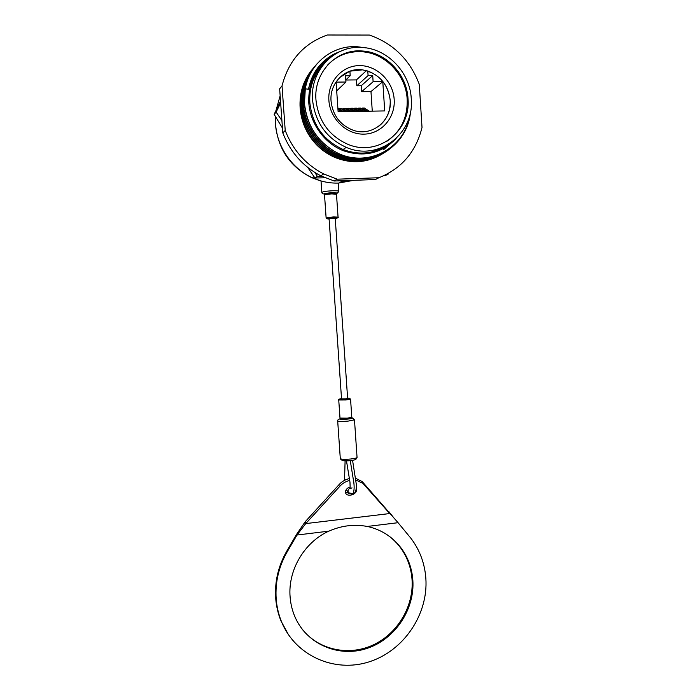 <?xml version="1.0" encoding="UTF-8"?>
<svg xmlns="http://www.w3.org/2000/svg" width="700" height="700" viewBox="0 0 700 700"><rect width="100%" height="100%" fill="white"/><g stroke="black" fill="none" stroke-linecap="round" stroke-linejoin="round"><path stroke-width="1.05" d="M316.129 74.147L317.756 73.246M318.535 71.75L317.118 72.485M314.738 76.816L316.505 75.95M394.179 99.461C395.483 117.617 381.517 133.84 364.088 134.138C346.684 134.706 330.033 118.939 328.886 100.424C327.477 81.909 341.976 65.546 359.502 65.608C377.02 65.389 393.137 81.296 394.179 99.461M331.056 101.176C332.797 115.439 340.139 125.116 353.071 130.209C371.928 137.148 392.184 120.636 390.224 100.284C387.861 83.388 378.621 73.246 362.495 69.851C345.31 67.226 329.359 82.976 331.056 101.176M378.017 126.814C386.54 120.409 390.609 111.571 390.206 100.301C388.509 85.873 381.036 76.116 367.789 71.024L362.477 69.86L349.895 71.164L339.561 77.63M315.971 100.021C318.456 121.109 329.079 135.861 347.839 144.296C377.685 157.168 411.171 131.259 408.004 98.674C406.875 74.366 385.989 52.203 362.399 51.004C336.551 48.536 313.442 72.625 315.971 100.021M386.951 141.234C401.012 131.399 407.759 117.407 407.172 99.269C406.053 75.022 385.21 52.92 361.681 51.73C348.241 51.065 336.831 55.554 327.451 65.205M365.68 47.836L356.659 46.646C332.447 45.316 309.514 63.402 305.287 88.848L308.507 89.197C311.876 73.071 320.469 61.303 334.311 53.9L341.416 50.907M317.135 63.709C307.711 74.909 303.424 88.2 304.29 103.591C306.854 125.947 317.791 142.336 337.094 152.766C317.817 142.249 306.941 125.79 304.483 103.39L305.287 88.848M316.689 64.234C306.994 75.442 302.575 88.856 303.441 104.475C304.894 126.157 319.541 146.895 339.15 154.84C370.834 169.05 407.881 146.291 410.506 111.641M315.989 65.03C306.609 76.178 302.348 89.399 303.205 104.711C304.666 126.367 319.296 147.088 338.887 155.024C369.399 168.639 405.265 148.146 409.745 115.141M315.551 65.546C305.9 76.703 301.507 90.046 302.365 105.595C303.817 127.164 318.395 147.796 337.916 155.697C358.689 164.754 383.084 158.646 396.804 141.995M314.86 66.334C305.515 77.429 301.28 90.589 302.137 105.831C303.59 127.383 318.15 147.989 337.654 155.881C354.217 162.391 369.871 161.28 384.606 152.548M314.422 66.85C304.824 77.954 300.449 91.236 301.297 106.697C302.741 128.161 317.257 148.689 336.691 156.555C353.447 163.117 369.224 161.893 384.029 152.871M313.731 67.629C304.439 78.671 300.221 91.77 301.07 106.934C302.523 128.371 317.012 148.881 336.429 156.73C352.599 163.1 367.938 162.138 382.454 153.843M312.113 69.615L310.564 71.47C302.838 82.093 299.399 94.203 300.248 107.791C301.683 129.15 316.129 149.572 335.475 157.395C351.838 163.826 367.308 162.75 381.894 154.175M335.475 157.395L335.213 157.579C326.183 153.694 318.623 147.884 312.533 140.157C305.209 130.62 301.079 119.866 300.125 107.914C299.329 94.203 302.811 82.058 310.564 71.47M335.213 157.579C351.312 163.914 366.59 162.951 381.036 154.691M331.966 56.245C315.849 66.824 308.131 82.355 308.796 102.848C310.257 123.707 324.354 143.159 343.096 150.623C363.738 157.596 381.421 153.571 396.139 138.539M312.559 100.074C309.873 70.892 334.276 45.159 361.795 47.46C387.31 48.458 410.051 72.362 411.259 98.621C414.689 133.77 378.324 161.604 346.211 147.341C326.392 138.197 315.175 122.439 312.559 100.074M386.916 145.294C373.424 153.991 358.829 155.4 343.123 149.511C323.523 140.49 312.428 124.933 309.838 102.83C309.067 87.657 313.618 74.821 323.496 64.33M359.844 50.907L362.241 51.17M282.03 85.846L279.65 88.812L282.791 132.895C290.36 152.232 303.03 166.539 320.801 175.822L334.18 180.994L375.392 179.55L378.849 177.748C401.529 168.683 415.914 151.926 422.021 127.453L419.274 84.332C410.051 59.946 393.435 43.523 369.408 35.061L327.294 35C303.695 43.47 288.61 60.419 282.03 85.846L285.215 130.471C292.863 150.054 305.672 164.544 323.654 173.941L337.172 179.183L378.849 177.748M285.215 130.471L282.791 132.895M337.172 179.183L334.18 180.994M409.544 115.929C404.539 148.715 367.194 168.175 337.094 152.766M383.504 149.765L393.838 140.577M320.241 64.785C314.256 71.549 310.345 79.686 308.507 89.197M349.895 71.164L350.201 75.731L345.529 75.775L345.949 82.022L336.105 82.119L338.126 111.746L384.711 110.924L382.786 81.638L373.118 81.743L372.715 75.539L368.086 75.574L367.789 71.024M336.7 90.851L345.949 82.022M345.809 79.966L350.201 75.731M372.269 111.142L370.974 91.551L361.664 91.665L361.261 85.715L356.816 85.759L356.422 79.905L345.817 80.01M356.422 79.905L366.433 70.63M356.816 85.759L368.086 75.574M361.261 85.715L372.715 75.539M361.664 91.665L373.118 81.743M370.974 91.551L382.786 81.638M365.733 111.256L362.539 109.174L362.469 108.071L364.42 108.036L369.303 111.195M361.786 111.326L358.636 109.235L358.558 108.141L360.509 108.106L365.339 111.265M357.831 111.396L354.716 109.305L354.646 108.203L356.598 108.168L361.375 111.335M353.876 111.466L350.796 109.375L350.717 108.272L352.686 108.237L357.394 111.405M341.95 111.676L338.975 109.576L338.905 108.465L340.874 108.439L345.424 111.615M345.931 111.606L342.921 109.506L342.851 108.404L344.82 108.369L349.422 111.545M349.904 111.536L346.868 109.436L346.789 108.334L348.757 108.299L353.412 111.475M346.789 108.334L351.418 111.51M342.851 108.404L347.428 111.58M338.905 108.465L343.42 111.65M337.951 109.226L341.416 111.685M338.056 110.757L339.412 111.72M350.717 108.272L355.408 111.44M354.646 108.203L359.389 111.37M358.558 108.141L363.352 111.3M362.469 108.071L367.316 111.23M374.719 149.914L373.546 151.489M377.484 149.214L376.303 150.631M378.56 149.782L379.514 148.575M319.016 70.875L313.819 73.99M379.566 149.354L380.476 148.234M319.559 69.947L318.334 70.612L319.515 70.035M380.616 148.881L381.465 147.857M320.145 68.994L319.034 69.615M381.71 148.356L382.48 147.446M320.775 68.022L319.812 68.574M382.865 147.752L383.521 146.991M321.466 67.016L320.688 67.471M384.116 147.061L384.615 146.484M322.219 65.975L321.685 66.29M318.579 71.671L317.17 72.389M378.7 149.721L379.645 148.523M379.706 149.293L380.616 148.181M319.646 69.816L318.43 70.481M380.765 148.811L381.605 147.805M320.233 68.862L319.139 69.475M381.868 148.278L382.62 147.385M320.871 67.882L319.926 68.425M383.04 147.665L383.67 146.93M320.836 67.279L321.545 66.902L320.819 67.314M384.3 146.947L384.773 146.405M322.332 65.826L321.834 66.115M300.23 107.66C300.134 100.188 301.507 93.118 304.351 86.433M281.916 120.601L276.132 112.096L280.656 102.961M384.676 146.729L385.053 146.274M384.352 146.921L384.764 146.414M321.729 66.64L321.081 66.99M322.324 65.835L321.86 66.08M280.516 101.01L274.146 114.38L276.132 112.096M383.906 175.665L385.262 175.604L388.316 174.02L387.223 174.029M388.719 173.215L388.316 174.02M307.764 167.466L314.921 177.992L317.301 176.4L315 172.567M314.921 177.992L325.071 177.809M321.554 176.19L317.301 176.4M274.146 114.38L282.45 128.082M383.775 146.877L383.224 147.56M350.507 180.425L339.377 182.551M348.338 180.495L340.961 181.624M353.868 180.303L338.494 183.076C329.507 183.365 320.793 181.589 312.331 177.748C289.634 167.659 273.884 141.846 275.406 116.48M317.511 71.864L318.824 71.216M317.66 71.619L318.955 70.989M316.908 72.817L318.316 72.161M317.056 72.581L318.439 71.925M316.356 73.754L317.835 73.089M316.488 73.526L317.949 72.861M380.144 148.356L379.295 149.476M380.389 148.269L379.549 149.362M379.164 148.689L378.271 149.896M379.4 148.61L378.516 149.8M378.201 148.995L377.274 150.281M378.438 148.925L377.519 150.194M377.484 149.205L376.539 150.553M276.001 110.469L280.149 95.795M321.326 181.037L311.649 177.643C289.966 166.714 277.918 148.89 275.502 124.163M345.328 398.869L341.539 398.886L329.079 218.68L332.868 218.146L335.23 218.26L347.629 398.475L345.328 398.869M355.679 478.319L362.233 481.6L398.055 522.699L367.36 526.444C381.483 529.637 392.831 536.97 401.424 548.441C408.152 557.769 411.959 568.33 412.834 580.142C414.934 609.42 395.001 639.336 366.817 648.48C338.713 657.843 306.828 644.298 295.05 617.059C292.294 610.715 290.649 604.021 290.106 596.969C287.796 570.202 304.36 542.238 328.755 531.16M385.971 533.986C391.685 537.749 396.585 542.395 400.654 547.934C407.374 557.235 411.171 567.779 412.046 579.556C413.91 606.322 397.53 633.894 372.75 645.146C348.023 656.477 317.8 649.705 301.621 628.46M288.636 635.005L280.998 620.952C278.075 613.734 276.308 606.165 275.695 598.229C274.601 581.656 278.276 565.985 286.72 551.224L296.45 534.546L305.191 521.754L339.535 484.111C342.169 481.311 345.494 479.465 349.51 478.546M398.055 522.699L410.918 538.291C419.755 549.972 424.734 563.325 425.854 578.358C428.409 614.267 403.777 650.939 369.04 661.867C334.399 673.067 295.225 655.716 281.488 621.653C278.556 614.425 276.789 606.83 276.176 598.876C275.082 582.26 278.766 566.554 287.227 551.758L296.984 535.036L305.76 523.591L305.191 521.754M356.248 488.95L356.414 490.35C356.204 495.101 346.465 497.21 345.564 492.695L345.476 491.584C345.879 489.379 347.463 487.812 350.227 486.903M328.773 531.195C341.53 525.56 354.392 523.985 367.369 526.488M388.999 511.787L394.625 518.858M349.23 493.483L345.459 492.004M328.764 531.151L296.984 535.036L296.45 534.546M355.915 480.034L362.924 483.367L389.725 513.555L305.76 523.591L340.191 485.896C342.72 483.201 345.914 481.373 349.773 480.419M326.121 217.945L333.48 216.912L338.065 217.14L336.49 194.259L331.896 193.9C327.539 194.145 325.08 194.53 324.537 195.072L326.121 217.945C325.999 218.689 328.414 218.68 333.366 217.91C337.269 218.155 338.835 217.893 338.065 217.14M335.256 218.636C338.275 218.085 337.636 217.857 333.331 217.936C327.215 218.418 325.806 218.785 329.105 219.048M325.517 194.617C322.166 194.023 324.336 193.445 332.027 192.859C337.409 192.798 338.555 193.165 335.466 193.952M351.803 417.279C352.616 417.926 351.102 418.495 347.261 418.967C343 419.527 340.585 419.23 339.999 418.092L347.349 418.162L351.803 417.279L350.56 399.184L346.098 399.963L338.739 399.998C338.275 399.455 339.203 398.991 341.521 398.598M347.183 418.994L341.023 419.002M341.521 398.571C338.319 399.219 339.745 399.359 345.809 399C350.035 398.527 350.639 398.239 347.611 398.151M338.826 191.31C338.082 193.008 335.825 193.515 332.045 192.841C323.908 192.798 322.84 195.501 321.816 192.465C322.586 191.678 326.078 191.117 332.29 190.776C336.324 190.662 338.502 190.838 338.826 191.31L338.266 183.085M351.312 493.946L348.521 492.756C347.55 490.683 348.11 489.116 350.192 488.084M350.262 460.574L353.859 482.834C354.401 487.489 354.13 491.146 353.054 493.798L348.521 492.756L346.246 489.589M357.053 457.433C356.729 459.287 354.576 460.32 350.595 460.539C344.794 461.423 341.364 460.766 340.296 458.588C341.171 459.375 344.654 459.506 350.761 458.999C354.707 458.544 356.808 458.019 357.053 457.433L354.48 419.825L348.154 421.102C342.029 421.584 338.546 421.549 337.689 420.98C337.488 420 338.363 419.248 340.331 418.696M350.438 460.591L342.676 460.556M340.27 418.652C338.494 419.414 340.935 419.58 347.576 419.125C352.152 418.618 353.491 418.189 351.592 417.856M286.72 551.224L287.227 551.758M362.233 481.6L362.924 483.367M339.535 484.111L340.191 485.896M323.654 173.941L320.801 175.822M346.211 147.341L343.123 149.511M361.681 51.73L362.399 51.004M313.985 176.627L312.331 177.748M324.537 195.072L324.135 194.11C325.001 193.471 327.635 193.06 332.019 192.867L336.726 193.252L336.49 194.259M346.465 460.801L349.983 482.239L350.175 488.504L352.047 487.9M344.531 480.331L345.1 460.793M339.999 418.092L338.739 399.998M321.816 192.465L321.02 180.959M352.555 460.276L356.291 484.173C356.799 486.316 356.081 493.701 353.054 493.798M349.58 398.317L350.56 399.184M340.296 458.588L337.689 420.98M352.476 418.049L354.48 419.825M400.654 547.934L401.424 548.441M280.998 620.952L281.488 621.653"/></g></svg>
